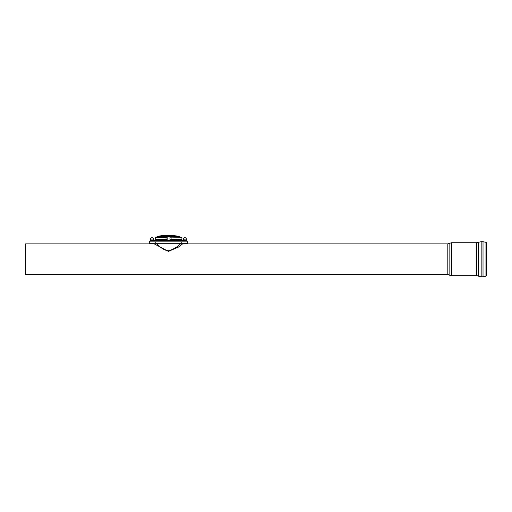 <?xml version="1.0" encoding="UTF-8"?>
<svg xmlns="http://www.w3.org/2000/svg" width="512" height="512" viewBox="0 0 512 512"><rect width="100%" height="100%" fill="white"/><g stroke="black" fill="none" stroke-linecap="round" stroke-linejoin="round"><path stroke-width="0.77" d="M184.998 240.998L150.317 240.998L186.074 240.998L186.074 240.538L184.922 240.538M183.482 239.04L184.173 239.04L183.482 239.04A1.44 1.44 0 0 1 184.922 237.658A1.44 1.44 0 0 1 186.362 239.04L185.69 239.04M186.419 240.474L185.67 240.538L186.419 240.538L186.419 239.104L183.424 239.104L186.362 239.04M184.922 239.104L184.922 240.474M186.419 239.104L185.67 239.04M184.173 240.538L179.738 240.538L179.738 240.998M183.424 239.104L183.424 240.474M151.206 239.04L150.534 239.04A1.44 1.44 0 0 1 151.974 237.658A1.44 1.44 0 0 1 153.414 239.04L152.742 239.04L153.414 239.04M150.534 239.04L153.472 239.104L153.472 240.474L151.226 240.538L153.472 240.474M151.226 239.04L153.472 239.104M151.974 239.104L151.974 240.474M151.226 240.538L150.477 240.474L151.226 240.538M150.477 239.104L150.477 240.474M165.728 235.392L162.976 235.635M166.074 235.443L168.73 235.386L166.074 235.443M170.259 236.678L179.738 236.678A46.656 46.656 0 0 0 174.566 235.693L172.07 235.43A46.656 46.656 0 0 0 168.774 235.29L166.125 235.347A46.656 46.656 0 0 0 162.573 235.661L160.339 235.904A46.758 46.048 90 0 0 160.115 235.942L159.923 235.987C163.731 235.264 160.781 236.134 159.462 236.122L159.75 236A46.752 46.042 -90 0 1 160.307 235.898L160.499 235.853A46.758 46.758 0 0 0 159.693 236L159.693 236M174.893 235.763L177.331 236.166L174.893 235.763M162.867 235.84L165.632 235.59L162.867 235.84M169.037 235.507L171.61 235.616L169.037 235.507M168.832 235.898L171.43 235.987L168.832 235.898M171.642 235.411L169.875 235.315M172.026 235.52L174.528 235.782L172.026 235.52M171.872 235.802L174.394 236.058L171.872 235.802M169.139 235.315L171.706 235.424L169.139 235.315M165.914 235.744L168.589 235.674L165.914 235.744M174.797 235.942L177.248 236.346L174.797 235.942M177.331 236.166L175.584 235.84M156.64 237.107L157.158 236.678L162.573 236.678C162.573 235.309 162.573 235.309 162.573 236.678L166.867 236.678M161.536 235.686A46.758 46.758 0 0 0 160.96 235.776L161.536 235.686A46.758 46.758 0 0 1 161.997 235.622L161.997 235.622M161.536 235.763L159.923 236.038L161.536 235.763M160.499 235.853L160.499 235.853A46.758 46.758 0 0 1 160.96 235.776M159.923 235.987L159.923 235.987C163.731 235.264 160.781 236.134 159.462 236.122L159.462 236.064M159.923 236.109C163.731 235.379 160.781 236.262 159.462 236.243M184.998 240.538L150.637 240.538M186.413 241.171L187.27 241.171L187.456 243.302L149.44 243.302L149.626 241.171L185.472 241.171M151.424 241.171L151.898 240.538M153.126 240.998L153.126 240.538L150.822 240.538L150.822 240.998M153.126 240.538L157.427 240.538M168.448 240.538L180.198 240.461L168.448 240.538M156.538 239.642A2.189 2.189 0 0 1 156.698 240.461M167.181 240.186L166.029 239.366L155.2 239.366L166.029 239.558L167.181 240.237L166.029 239.642L167.181 240.237L166.029 239.642L167.181 240.237L166.029 239.642L167.181 240.237L166.029 239.642L167.181 240.237L166.029 239.642L166.029 237.107L167.181 236.512L169.946 236.512L169.946 240.243L171.098 239.642L169.946 240.243M166.029 239.405L167.181 239.923L166.029 239.398L167.181 239.904L166.029 239.386L167.181 239.885L166.029 239.373L167.181 239.846L167.181 237.126L166.029 237.408L167.181 236.518M167.181 236.538L166.029 237.114L167.181 236.557M167.181 236.576L166.029 237.114L167.181 236.614M166.029 237.165L167.181 236.627L166.029 237.133L155.475 237.107L155.2 239.366M166.029 237.357L167.181 236.678M167.181 236.826L166.029 237.21L167.181 236.845M166.029 237.261L167.181 237.126M167.181 236.922L166.029 237.267L167.181 236.941M167.181 236.96L166.029 237.293L167.181 237.011M167.181 239.93L166.029 239.411L167.181 239.949M166.029 239.469L167.181 240.019L166.029 239.437M167.181 240.026L166.029 239.475L167.181 240.045M167.181 240.064L166.029 239.494L167.181 240.122M166.029 237.382L155.2 237.382M169.946 236.723L171.098 237.28L169.946 236.736L171.098 237.286L171.098 239.642L169.946 240.237L167.181 240.237M181.926 237.382L171.098 237.107L181.926 237.382L181.926 239.366L171.098 239.642L169.946 240.224L171.098 239.635L169.946 240.186M171.098 239.635L169.946 240.173L171.098 239.635L169.946 239.661M169.946 240.051L171.098 239.603L169.946 240.115M169.946 239.962L171.098 239.558L169.946 240.026M171.098 239.558L169.946 239.898M171.098 239.52L169.946 239.827M171.098 239.482L169.946 239.821L171.098 239.475M171.098 239.469L169.946 239.763M171.098 239.411L169.946 239.738M169.946 239.706L171.098 239.405L169.946 239.699M171.098 239.392L169.946 239.674M181.926 239.366L169.946 239.622M169.946 236.858L171.098 237.37L169.946 236.909M171.098 237.363L169.946 236.845L171.098 237.331M171.098 237.299L169.946 236.794M171.098 237.274L169.946 236.717L171.098 237.267M171.098 237.261L169.946 236.659M171.098 237.203L169.946 236.634M171.098 237.171L169.946 236.57M171.098 237.165L169.946 236.512M180.845 243.302C178.867 245.965 174.963 248.448 169.146 250.765C162.758 250.822 158.054 244.666 156.051 243.302M154.362 243.942L168.448 251.386L178.33 247.136L182.618 243.878L181.466 242.726M447.808 274.522A2.304 2.304 0 0 1 449.12 274.931A4.147 4.147 0 0 0 451.488 275.674L451.488 242.726L447.808 243.878L447.808 274.522L25.6 274.522L25.6 243.878L151.258 243.878M481.165 276.71L481.165 241.69L476.493 242.726L476.493 275.674A4.147 4.147 0 0 1 478.246 276.064A6.912 6.912 0 0 0 481.165 276.71L483.021 276.71A6.912 6.912 0 0 0 485.946 276.064L485.946 242.336L483.021 241.69L483.021 276.71M485.946 242.336L486.4 242.547L486.4 275.853L485.946 276.064M185.76 240.998L184.083 240.998M185.76 243.302L184.083 243.302M185.613 243.45L184.23 243.45M152.806 240.998L151.142 240.998M152.806 243.302L151.142 243.302M152.666 243.443L151.283 243.443M449.12 243.469L449.12 274.931M478.246 242.336L478.246 276.064M157.158 236.678L159.462 236.045M179.738 236.678L180.256 237.107M157.158 240.998L157.158 240.538M183.77 240.998L183.77 240.538M180.198 240.461L180.358 239.642M155.43 242.726L154.278 243.878L152.691 243.878M447.808 243.878L185.645 243.878M184.198 243.878L182.618 243.878M451.488 275.674L476.493 275.674M451.488 242.726L476.493 242.726M481.165 241.69L483.021 241.69"/></g></svg>
